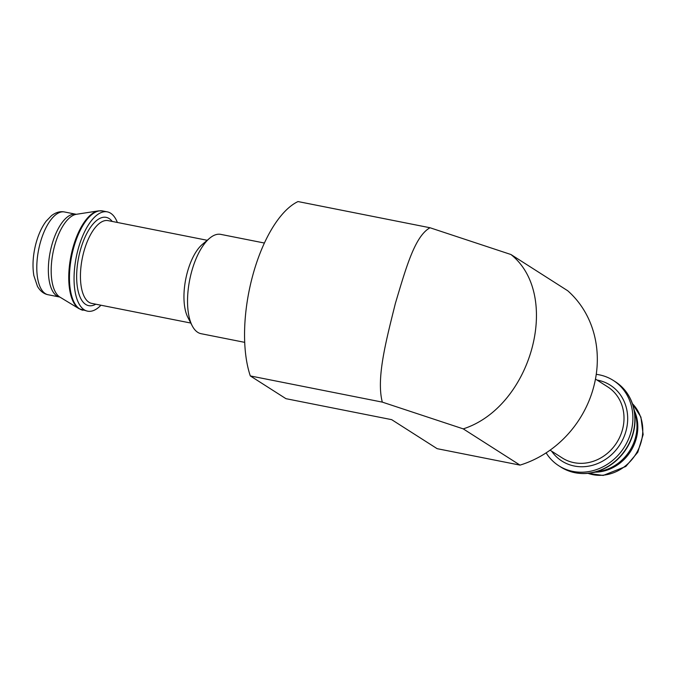 <?xml version="1.0" encoding="UTF-8"?>
<svg xmlns="http://www.w3.org/2000/svg" width="677" height="677" viewBox="0 0 677 677"><rect width="100%" height="100%" fill="white"/><g stroke="black" fill="none" stroke-linecap="round" stroke-linejoin="round"><path stroke-width="1.02" d="M250.312 375.93L382.31 402.121C376.057 378.096 386.305 340.023 395.36 303.457C406.166 267.297 414.891 236.155 430.013 227.751L298.015 201.56A102.659 43.861 -78.8 0 0 252.834 275.124A102.659 43.861 -78.8 0 0 250.312 375.93L285.948 398.677L391.67 419.655L437.139 448.673L520.012 465.116L463.246 428.88L382.31 402.121M264.411 243.035L220.778 234.377A50.623 21.63 101.2 0 0 209.582 238.287A50.623 21.63 101.2 0 0 189.704 279.821A50.623 21.63 101.2 0 0 192.217 325.806A50.623 21.63 101.2 0 0 201.069 333.693L244.702 342.35M117.375 222.462A50.623 21.63 101.2 0 0 107.288 211.859A50.623 21.63 101.2 0 0 76.222 257.311A50.623 21.63 101.2 0 0 87.587 311.175A50.623 21.63 101.2 0 0 100.958 305.225M209.582 238.287L202.321 244.422A42.186 18.025 101.2 0 0 185.76 279.042A42.186 18.025 101.2 0 0 187.851 317.361L192.217 325.806M520.012 465.116A102.659 91.547 122.6 0 0 593.458 387.777A102.659 91.547 122.6 0 0 567.707 290.746L510.949 254.518L430.013 227.751M510.949 254.518C561.944 295.197 531.555 406.894 463.246 428.88M546.119 452.871A50.623 45.147 -57.4 0 0 558.838 465.784A50.623 45.147 -57.4 0 0 624.135 447.412A50.623 45.147 -57.4 0 0 613.32 380.449A50.623 45.147 -57.4 0 0 599.289 374.83A50.623 45.147 -57.4 0 0 596.251 374.339M64.493 211.969A42.186 18.025 101.2 0 0 38.597 249.847A42.186 18.025 101.2 0 0 48.075 294.732L59.627 297.025A42.186 18.025 101.2 0 1 50.157 252.14A42.186 18.025 101.2 0 1 76.052 214.262L64.493 211.969C60.211 211.114 55.903 212.324 51.57 215.591L46.146 221.193C41.373 227.599 37.768 235.833 35.339 245.878C32.86 256.659 32.361 266.569 33.85 275.59L37.455 286.354C40.222 291.102 43.768 293.894 48.075 294.732M76.052 214.262L76.391 214.287A42.736 18.262 101.2 0 0 53.009 252.699A42.736 18.262 101.2 0 0 59.948 297.135L59.627 297.025M76.391 214.287L98.529 210.877A50.487 21.571 101.2 0 0 70.916 256.253A50.487 21.571 101.2 0 0 79.116 308.746L87.587 311.175M98.529 210.877L102.692 210.953A50.623 21.63 101.2 0 0 71.627 256.397A50.623 21.63 101.2 0 0 82.992 310.261M112.213 221.438A45.004 19.227 101.2 0 0 78.574 257.776A45.004 19.227 101.2 0 0 95.787 304.201M207.213 240.284L108.142 220.634A42.186 18.025 101.2 0 0 82.247 258.504A42.186 18.025 101.2 0 0 91.717 303.389L190.787 323.047M587.974 473.341A42.186 37.624 -57.4 0 0 635.491 454.656A42.186 37.624 -57.4 0 0 632.436 403.695M595.227 472.157A42.186 37.624 -57.4 0 0 634.417 410.77M574.248 472.538A50.487 45.02 -57.4 0 0 591.833 472.783L600.397 471.192A42.736 38.115 -57.4 0 0 635.72 415.864L633.554 407.419A50.487 45.02 -57.4 0 0 625.929 391.577M615.3 381.71A50.623 45.147 -57.4 0 1 626.115 448.673A50.623 45.147 -57.4 0 1 560.818 467.045C570.093 472.842 580.434 474.755 591.833 472.783A50.487 45.02 -57.4 0 0 633.554 407.419C630.549 396.248 624.456 387.684 615.3 381.71L613.32 380.449M551.611 451.161A45.004 40.129 -57.4 0 0 619.658 445.094A45.004 40.129 -57.4 0 0 597.825 380.195A45.004 40.129 -57.4 0 0 597.012 380.042M550.071 450.18L562.308 457.99A42.186 37.624 -57.4 0 0 616.722 442.673A42.186 37.624 -57.4 0 0 607.709 386.872L595.472 379.061M59.948 297.135L79.116 308.746M102.692 210.953L107.288 211.859M587.898 473.341L603.19 475.44L625.819 466.461L637.793 452.244L643.15 434.566L640.916 417.074L632.411 403.619M560.818 467.045L558.838 465.784"/></g></svg>
